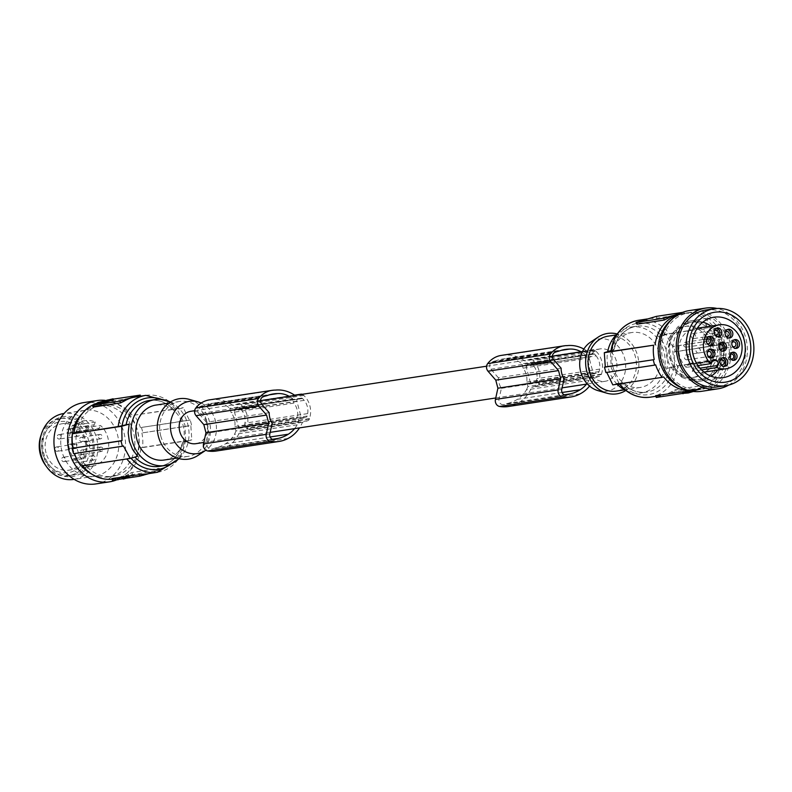 <?xml version="1.0" encoding="UTF-8"?>
<svg xmlns="http://www.w3.org/2000/svg" width="792" height="792" viewBox="0 0 792 792"><rect width="100%" height="100%" fill="white"/><g stroke="black" fill="none" stroke-linecap="round" stroke-linejoin="round"><path stroke-width="0.59" stroke-dasharray="3.96 2.97" d="M127.67 477.051L129.056 476.843L128.769 475.774L122.621 477.675L122.909 478.744L122.621 477.675L119.661 478.269L119.75 479.447L127.67 477.051L127.383 475.982L128.769 475.774L128.858 476.952L125.809 477.843L125.522 476.774M127.799 477.338L126.868 477.616L126.591 476.546L128.324 476.061L129.116 477.13L122.186 479.071L121.899 478.002L128.324 476.061L128.611 477.14L127.799 477.338L127.512 476.259M123.978 478.517L126.868 477.616L126.591 476.546L122.107 477.893L122.394 478.972L123.978 478.517L123.691 477.437M112.028 478.517L113.177 478.784A38.887 33.749 81.3 0 0 117.038 478.447A38.887 33.749 81.3 0 0 121.087 477.536A38.887 33.749 81.3 0 0 128.443 474.17L128.73 475.23L159.687 470.161L149.104 473.557M112.137 480.338L128.73 475.23M100.742 402.029L101.029 403.108L101.831 402.91L104.544 402.059L103.98 401.099M126.868 475.992L132.868 475.081L117.78 478.794L126.868 475.992L127.156 477.061L128.235 476.804L127.957 475.725M74.547 453.549A40.55 35.194 81.3 0 1 74.498 453.41L123.433 445.955M135.333 396.99A38.887 33.749 -98.7 0 1 139.184 396.653L113.058 401.079L109.177 401.227L108.9 400.178L113.226 399.168M109.761 399.712L109.989 400.554L107.95 401.158L107.662 400.079L107.95 401.148L103.594 402.485L110.504 400.544L110.227 399.475M189.417 420.265L141.412 427.442A41.669 36.165 -98.7 0 1 142.194 430.096A41.669 36.165 -98.7 0 1 142.827 432.798L191.644 425.363L190.228 419.998A194.436 11.87 -14.8 0 1 189.417 420.265L183.318 407.682A194.436 11.87 -14.8 0 1 177.25 409.613L184.863 424.631L185.754 441.778A194.436 11.87 -14.8 0 0 191.812 439.847L190.832 425.621A194.436 11.87 -14.8 0 0 191.644 425.363M147.045 473.873A38.887 33.749 81.3 0 0 151.104 472.963A38.887 33.749 81.3 0 0 158.459 469.597L159.212 468.349L159.687 470.161M117.959 479.497L118.038 478.655L118.325 479.734L127.156 477.061M126.265 478.229L133.155 476.15L133.135 474.943L133.412 476.012L128.235 476.804M125.809 477.843L121.136 479.229L120.859 478.16M160.063 470.151L159.212 468.349L131.927 472.507L128.443 474.17M126.868 477.249L126.581 476.18L119.661 478.269L119.75 479.447L121.136 479.229M126.581 476.18L127.383 475.982M125.334 478.111L124.027 478.408L125.334 478.111M140.521 396.198L140.333 396.921L139.857 395.109M111.83 479.2A38.887 33.749 81.3 0 0 113.355 479.012A38.887 33.749 81.3 0 0 141.006 447.827L185.506 441.055L181.982 453.242L178.636 458.944M157.549 472.27A38.887 33.749 81.3 0 0 181.606 453.46A38.887 33.749 81.3 0 0 185.209 441.085L182.714 442.243L185.754 441.778M93.159 407.088L93.901 405.841A38.887 33.749 -98.7 0 1 101.257 402.475A38.887 33.749 -98.7 0 1 105.316 401.564A38.887 33.749 -98.7 0 1 109.177 401.227M97.772 403.534L108.9 400.178M107.336 400.089L107.554 400.93L108.94 400.712L104.544 402.059M125.057 477.041L123.74 477.338L125.057 477.041M142.827 432.798L190.832 425.621M140.481 427.72A40.55 35.194 81.3 0 0 134.036 415.196L183.318 407.682M134.036 415.196L177.052 408.91L169.924 401.831M145.837 395.386A38.887 33.749 -98.7 0 1 176.705 408.92L174.22 410.078L177.25 409.613M173.894 410.088L174.22 410.078A33.333 28.928 81.3 0 0 149.401 400.465C158.608 399.277 166.765 402.485 173.894 410.088M103.524 401.386L103.594 402.485L103.316 401.415M108.029 400.277L107.95 401.158L107.742 400.356M137.66 456.291L126.68 458.746L80.942 465.943M74.498 453.41L73.577 453.697M201.168 403.049A26.423 22.928 -98.7 0 1 215.444 420.829A26.423 22.928 -98.7 0 1 205.861 450.222M195.901 443.668A16.384 14.226 81.3 0 0 207.088 423.354A16.384 14.226 81.3 0 0 190.971 411.266M189.347 399.396A30.551 26.522 -98.7 0 1 209.335 421.245A30.551 26.522 -98.7 0 1 197.901 455.489M160.746 435.907A27.779 24.107 81.3 0 0 188.07 456.38A27.779 24.107 81.3 0 0 207.029 421.948A27.779 24.107 81.3 0 0 179.705 401.465A27.779 24.107 81.3 0 0 160.746 435.907M164.201 460.023A27.779 24.107 81.3 0 0 183.15 425.581A27.779 24.107 81.3 0 0 155.826 405.098M179.002 458.608A33.333 28.928 81.3 0 0 187.773 424.185A33.333 28.928 81.3 0 0 170.379 402.039M182.714 442.243L179.695 450.45C175.121 459.499 168.369 464.805 159.44 466.369A33.333 28.928 81.3 0 0 180.061 450.232A33.333 28.928 81.3 0 0 182.714 442.243M141.907 433.085A40.55 35.194 -98.7 0 1 142.54 447.361L141.006 447.827M142.54 447.361L191.812 439.847M141.412 427.442L190.228 419.998M97.634 403.019A38.887 33.749 -98.7 0 1 101.633 402.118A38.887 33.749 -98.7 0 1 132.511 415.651M116.701 475.418A36.115 31.343 81.3 0 0 138.847 439.263A36.115 31.343 81.3 0 0 111.88 405.157A36.115 31.343 81.3 0 0 102.049 404.87A36.115 31.343 81.3 0 0 98.287 405.722A36.115 31.343 81.3 0 0 76.903 447.48A36.115 31.343 81.3 0 0 112.929 476.269A36.115 31.343 81.3 0 0 116.701 475.418M91.298 473.814A36.115 31.343 81.3 0 0 108.841 476.893A36.115 31.343 81.3 0 0 112.612 476.042A36.115 31.343 81.3 0 0 131.175 459.419A36.115 31.343 81.3 0 0 128.849 421.285A36.115 31.343 81.3 0 0 97.96 405.494A36.115 31.343 81.3 0 0 94.189 406.345A36.115 31.343 81.3 0 0 82.13 413.662M72.814 448.133A36.115 31.343 81.3 0 0 74.349 453.578M76.893 459.281A36.115 31.343 81.3 0 0 81.427 465.864M105.118 400.366A41.115 35.68 -98.7 0 1 120.206 405.831A41.115 35.68 -98.7 0 1 139.174 444.728A41.115 35.68 -98.7 0 1 117.355 479.586M83.566 402.633A41.115 35.68 -98.7 0 1 106.564 407.91A41.115 35.68 -98.7 0 1 125.126 451.4A41.115 35.68 -98.7 0 1 95.951 483.912M98.257 475.438A33.333 28.928 -98.7 0 1 94.783 476.22A33.333 28.928 -98.7 0 1 61.529 449.648A33.333 28.928 -98.7 0 1 81.259 411.107A33.333 28.928 -98.7 0 1 84.734 410.315A33.333 28.928 -98.7 0 1 117.998 436.887A33.333 28.928 -98.7 0 1 98.257 475.438M73.824 479.417A33.333 28.928 81.3 0 0 77.299 478.635A33.333 28.928 81.3 0 0 78.497 478.239A33.333 28.928 81.3 0 0 84.19 475.368A33.333 28.928 81.3 0 0 95.911 435.877A33.333 28.928 81.3 0 0 63.776 413.513M81.913 472.854A30.274 26.275 81.3 0 0 91.684 434.63A30.274 26.275 81.3 0 0 59.123 417.74A30.274 26.275 81.3 0 0 53.945 420.344A30.274 26.275 81.3 0 0 45.57 461.508A30.274 26.275 81.3 0 0 81.913 472.854M60.568 418.72A28.888 25.067 -98.7 0 1 63.578 418.037A28.888 25.067 -98.7 0 1 92.407 441.065A28.888 25.067 -98.7 0 1 75.299 474.477A28.888 25.067 -98.7 0 1 72.28 475.15A28.888 25.067 -98.7 0 1 43.461 452.123A28.888 25.067 -98.7 0 1 60.568 418.72M41.174 434.887A28.888 25.067 -98.7 0 1 57.024 419.255A28.888 25.067 -98.7 0 1 60.034 418.582A28.888 25.067 -98.7 0 1 88.853 441.609A28.888 25.067 -98.7 0 1 71.755 475.012A28.888 25.067 -98.7 0 1 68.736 475.695A28.888 25.067 -98.7 0 1 45.886 465.745M42.867 453.628A25.829 22.423 -98.7 0 1 57.796 422.205A25.829 22.423 -98.7 0 1 85.902 440.649A25.829 22.423 -98.7 0 1 70.973 472.062A25.829 22.423 -98.7 0 1 42.867 453.628M46.005 452.856A23.463 20.364 -98.7 0 1 59.568 424.314A23.463 20.364 -98.7 0 1 62.321 423.72A23.463 20.364 -98.7 0 1 72.478 425.304A23.463 20.364 -98.7 0 1 77.606 428.67A23.463 20.364 -98.7 0 1 85.091 441.065A23.463 20.364 -98.7 0 1 71.528 469.607A23.463 20.364 -98.7 0 1 69.389 470.111A23.463 20.364 -98.7 0 1 46.005 452.856M74.111 433.293A3.336 2.891 -98.7 0 0 76.171 431.68L77.606 428.67L100.554 425.502A23.057 20.008 -98.7 0 1 108.464 448.242A23.057 20.008 -98.7 0 1 94.545 465.686A23.057 20.008 -98.7 0 1 92.446 466.181A23.057 20.008 -98.7 0 1 69.171 448.024A23.057 20.008 -98.7 0 1 82.794 421.186A23.057 20.008 -98.7 0 1 85.496 420.602A23.057 20.008 -98.7 0 1 95.426 422.136L94.159 424.789A3.336 2.891 -98.7 0 0 97.228 429.769L74.111 433.293A3.336 2.891 -98.7 0 1 71.042 428.314L72.478 425.304L95.426 422.136M76.171 431.68L99.287 428.155L100.554 425.502M99.287 428.155A3.336 2.891 -98.7 0 1 97.228 429.769M85.793 427.096A2.218 1.93 -98.7 0 1 89.209 429.343A2.218 1.93 -98.7 0 1 85.793 427.096M76.19 432.848A2.218 1.93 -98.7 0 1 79.606 435.095A2.218 1.93 -98.7 0 1 76.19 432.848M80.715 455.45A2.218 1.93 -98.7 0 1 84.13 457.697A2.218 1.93 -98.7 0 1 80.715 455.45M86.962 442.312A2.218 1.93 -98.7 0 1 90.377 444.56A2.218 1.93 -98.7 0 1 86.962 442.312M73.993 445.114A2.218 1.93 -98.7 0 1 77.408 447.361A2.218 1.93 -98.7 0 1 73.993 445.114M98.594 435.491A2.218 1.93 -98.7 0 1 102.01 437.738A2.218 1.93 -98.7 0 1 98.594 435.491M91.733 456.756A2.218 1.93 -98.7 0 1 95.149 458.994A2.218 1.93 -98.7 0 1 91.733 456.756M99.465 448.123A2.218 1.93 -98.7 0 1 102.881 450.361A2.218 1.93 -98.7 0 1 99.465 448.123M66.964 429.967A2.218 1.93 -98.7 0 1 70.389 432.204A2.218 1.93 -98.7 0 1 66.964 429.967M57.361 435.719A2.218 1.93 -98.7 0 1 60.786 437.966A2.218 1.93 -98.7 0 1 57.361 435.719M61.885 458.32A2.218 1.93 -98.7 0 1 65.31 460.568A2.218 1.93 -98.7 0 1 61.885 458.32M68.132 445.183A2.218 1.93 -98.7 0 1 71.547 447.43A2.218 1.93 -98.7 0 1 68.132 445.183M55.163 447.985A2.218 1.93 -98.7 0 1 58.588 450.232A2.218 1.93 -98.7 0 1 55.163 447.985M79.774 438.362A2.218 1.93 -98.7 0 1 83.19 440.609A2.218 1.93 -98.7 0 1 79.774 438.362M72.904 459.627A2.218 1.93 -98.7 0 1 76.329 461.865A2.218 1.93 -98.7 0 1 72.904 459.627M80.636 450.995A2.218 1.93 -98.7 0 1 84.061 453.232A2.218 1.93 -98.7 0 1 80.636 450.995M113.296 399.881L107.039 400.94L97.941 403.742M106.692 401.544L105.386 401.831L106.692 401.544M108.464 399.752L108.751 400.821L108.672 399.683M107.554 400.93L99.634 403.316L99.564 402.207M101.029 403.108L99.634 403.316L99.356 402.247M269.201 412.701L206.445 422.265A16.384 14.226 81.3 0 0 207.068 427.423A16.384 14.226 81.3 0 0 209.474 432.818L272.23 423.255M561.132 368.201L498.386 377.764A16.384 14.226 81.3 0 0 499 382.932A16.384 14.226 81.3 0 0 501.405 388.327L499.01 398.95A4.445 3.861 -98.7 0 0 500.94 404.049A4.445 3.861 -98.7 0 0 503.425 404.623A4.445 3.861 -98.7 0 0 503.524 404.613A21.067 18.285 -98.7 0 0 507.038 403.534L564.29 394.812M616.344 360.974A16.384 14.226 81.3 0 0 600.217 348.886A16.384 14.226 81.3 0 0 589.04 369.211A16.384 14.226 81.3 0 0 605.157 381.289A16.384 14.226 81.3 0 0 616.344 360.974M586.516 384.13A30.413 26.393 -98.7 0 0 589.129 380.318A33.769 29.304 -98.7 0 0 590.664 376.893L589.505 372.497A16.384 14.226 81.3 0 0 589.06 365.132A16.384 14.226 81.3 0 0 585.832 358.598L584.674 354.222L521.928 363.785A26.601 23.087 -98.7 0 0 506.741 358.647L561.261 350.341M590.664 376.893L527.918 386.456L526.749 382.061A16.384 14.226 81.3 0 0 526.304 374.695A16.384 14.226 81.3 0 0 523.076 368.161L585.832 358.598M294.584 428.63A30.413 26.393 -98.7 0 0 297.198 424.819A33.769 29.304 -98.7 0 0 298.733 421.384L297.574 416.998A16.384 14.226 81.3 0 0 297.119 409.622A16.384 14.226 81.3 0 0 293.901 403.098L231.145 412.662L229.987 408.286A26.601 23.087 -98.7 0 0 214.81 403.148A40.531 35.175 -98.7 0 0 212.444 403.276A40.531 35.175 -98.7 0 0 210.652 403.494A40.531 35.175 -98.7 0 0 203.96 405.306A22.671 19.681 -98.7 0 0 200.079 406.514A4.445 3.861 81.3 0 0 198.95 413.731L261.707 404.168M298.733 421.384L235.976 430.947L234.818 426.561A16.384 14.226 81.3 0 0 234.373 419.196A16.384 14.226 81.3 0 0 231.145 412.662M597.97 390.624A26.423 22.928 81.3 0 0 624.7 358.449A26.423 22.928 81.3 0 0 590.575 342.124M625.749 390.515A30.551 26.522 81.3 0 0 637.689 355.954A30.551 26.522 81.3 0 0 617.126 333.947M608.048 336.174A27.779 24.107 -98.7 0 1 635.372 356.657A27.779 24.107 -98.7 0 1 616.423 391.09M612.978 366.973A27.779 24.107 -98.7 0 1 631.927 332.531A27.779 24.107 -98.7 0 1 659.251 353.014A27.779 24.107 -98.7 0 1 640.292 387.456A27.779 24.107 -98.7 0 1 612.978 366.973M617.136 384.219A33.333 28.928 -98.7 0 1 608.345 368.369A33.333 28.928 -98.7 0 1 607.731 351.618M617.493 333.61A33.333 28.928 -98.7 0 1 631.085 327.047A33.333 28.928 -98.7 0 1 663.874 351.618A33.333 28.928 -98.7 0 1 641.134 392.951A33.333 28.928 -98.7 0 1 626.205 390.733M689.476 390.763A38.887 33.749 81.3 0 0 694.495 390.436A38.887 33.749 81.3 0 0 722.146 359.241L677.952 365.983L666.963 368.438L667.953 359.815L666.795 351.173L663.538 343.134L658.469 336.273A194.436 11.87 165.2 0 1 665.904 334.125L672.695 346.599A194.436 11.87 165.2 0 1 673.744 346.302L675.16 351.668A194.436 11.87 165.2 0 0 674.111 351.965L674.398 366.29A194.436 11.87 165.2 0 0 666.963 368.438M674.002 366.973A36.115 31.343 -98.7 0 1 670.844 377.16A36.115 31.343 -98.7 0 1 620.631 383.071L621.908 382.477L618.879 382.942L611.266 367.924L610.375 350.777M675.16 351.668L723.967 344.223A41.669 36.165 81.3 0 0 723.334 341.52A41.669 36.165 81.3 0 0 722.552 338.867L672.695 346.599M722.552 338.867L673.744 346.302M721.621 339.144A40.55 35.194 81.3 0 0 715.176 326.621L665.904 334.125M690.634 391.02A38.887 33.749 81.3 0 0 690.812 391A38.887 33.749 81.3 0 0 694.861 390.08A38.887 33.749 81.3 0 0 702.217 386.724L702.504 387.773L676.17 391.446L664.854 394.654A38.887 33.749 81.3 0 0 672.21 391.298L675.685 389.634L703.098 385.457L703.821 387.278M703.444 387.288L702.969 385.476L702.217 386.724M655.786 395.634L656.934 395.901A38.887 33.749 81.3 0 0 660.795 395.574A38.887 33.749 81.3 0 0 664.854 394.654L655.895 397.455M663.617 376.903L619.413 383.635A38.887 33.749 81.3 0 0 619.572 383.843M691.307 391.149L702.504 387.773M689.08 391.624L683.09 392.535L698.178 388.813L689.129 391.812M683.11 393.743L693.287 390.674L698.197 390.03L698.178 388.813L698.197 390.03L693.426 391.466M683.011 393.367L683.09 392.535L683.367 393.604M691.188 391.644L692.495 391.347L691.178 391.604M690.713 391.911L693.337 391.119L693.049 390.05L693.346 391.129L693.337 389.941L693.337 391.119L696.772 390.317L687.466 392.911L690.713 391.911L690.436 390.842L687.377 391.733L696.485 389.238L690.436 390.842M687.466 392.911L687.377 391.733L687.466 392.911M696.772 390.317L696.485 389.238L696.772 390.317M692.545 391.238L689.931 392.03L689.654 390.961L689.931 392.03L689.654 390.961L689.921 392.02L687.407 392.634L687.129 391.555L694.059 389.615L694.129 390.793L692.545 391.238L692.267 390.169L687.634 391.545L687.911 392.614L694.337 390.684L693.851 389.713L692.267 390.169M690.901 390.575L692.218 390.278L690.901 390.575M610.682 350.727L613.414 350.312A33.333 28.928 -98.7 0 1 616.067 342.322A33.333 28.928 -98.7 0 1 636.679 326.195C627.759 327.749 621.007 333.056 616.433 342.114L613.741 350.312L610.919 351.47M655.637 364.835L606.751 372.428M606.712 372.299A194.436 11.87 -14.8 0 0 605.9 372.557M618.879 382.942A194.436 11.87 -14.8 0 0 612.81 384.872M670.002 367.973A33.333 28.928 -98.7 0 1 667.349 375.962A33.333 28.928 -98.7 0 1 646.727 392.099C637.52 393.277 629.353 390.07 622.235 382.467L621.908 382.477A33.333 28.928 -98.7 0 0 646.727 392.099L641.134 392.951M722.146 359.241L674.398 366.29M620.631 383.071L619.265 383.892M723.967 344.223L674.111 351.965M723.037 344.5A40.55 35.194 -98.7 0 1 723.68 358.786M631.085 327.047L636.679 326.195A33.333 28.928 -98.7 0 1 661.498 335.808L669.448 333.818L715.176 326.621M661.498 335.808L658.469 336.273M678.912 314.137A38.887 33.749 -98.7 0 1 679.091 314.107A38.887 33.749 -98.7 0 1 682.952 313.78L682.664 312.721L680.179 313.474M636.917 324.205L637.669 322.958A38.887 33.749 -98.7 0 1 645.025 319.602A38.887 33.749 -98.7 0 1 649.074 318.681A38.887 33.749 -98.7 0 1 652.935 318.354L656.816 318.206L656.33 316.394M682.664 312.721L683.991 312.216L684.1 314.048L656.816 318.206M682.952 313.78L684.427 313.949L683.991 312.216M677.883 314.731A38.887 33.749 -98.7 0 1 682.773 313.543A38.887 33.749 -98.7 0 1 713.651 327.076M683.615 312.226L682.635 312.385M533.343 365.419L596.099 355.856A20.582 17.86 -98.7 0 0 594.485 354.034A1.663 1.445 -98.7 0 0 593.129 353.658L589.793 354.668A1.663 1.445 -98.7 0 0 588.822 356.687L592.99 372.448L530.234 382.021L526.076 366.26A1.663 1.445 -98.7 0 1 527.036 364.231L530.373 363.221A1.663 1.445 -98.7 0 1 531.729 363.597A20.582 17.86 -98.7 0 1 533.343 365.419A14.83 12.87 -98.7 0 1 536.847 378.665A20.582 17.86 -98.7 0 1 536.362 381.12A1.663 1.445 -98.7 0 1 535.392 382.199L532.046 383.209A1.663 1.445 -98.7 0 1 530.234 382.021M558.637 351.242L495.891 360.805A40.531 35.175 -98.7 0 1 502.583 358.994A40.531 35.175 -98.7 0 1 504.375 358.776A40.531 35.175 -98.7 0 1 506.741 358.647M498.386 377.764L490.882 369.23A4.445 3.861 81.3 0 1 492.02 362.023A22.671 19.681 -98.7 0 1 495.891 360.805M581.12 351.797A26.601 23.087 -98.7 0 1 584.674 354.222M523.076 368.161L521.928 363.785M596.099 355.856A14.83 12.87 -98.7 0 1 599.593 369.102L536.847 378.665M599.593 369.102A20.582 17.86 -98.7 0 1 599.108 371.557A1.663 1.445 -98.7 0 1 598.138 372.636L535.392 382.199M592.99 372.448A1.663 1.445 -98.7 0 0 594.802 373.646L598.138 372.636M583.852 349.054A35.551 30.858 -98.7 0 1 587.417 351.331L592.713 349.727A2.782 2.416 -98.7 0 1 594.871 350.262A23.334 20.245 -98.7 0 1 595.752 350.975A20.057 17.404 -98.7 0 1 601.465 374.101A23.334 20.245 -98.7 0 1 601.286 374.557A2.782 2.416 -98.7 0 1 599.712 376.21L594.396 377.814A35.551 30.858 -98.7 0 1 589.545 386.06M501.237 355.41A26.532 23.027 -98.7 0 1 502.415 355.262A26.532 23.027 -98.7 0 1 504.494 355.182A35.551 30.858 -98.7 0 1 504.92 355.133A35.551 30.858 -98.7 0 1 524.67 360.895L529.967 359.291A2.782 2.416 -98.7 0 1 532.115 359.825A23.334 20.245 -98.7 0 1 532.996 360.538A20.057 17.404 -98.7 0 1 538.708 383.665A23.334 20.245 -98.7 0 1 538.54 384.12A2.782 2.416 -98.7 0 1 536.956 385.773L531.65 387.377A35.551 30.858 -98.7 0 1 517.641 403.296A35.551 30.858 -98.7 0 1 517.255 403.504A36.462 31.64 -98.7 0 1 517.186 403.534A36.462 31.64 -98.7 0 1 508.256 406.524M594.871 350.262L532.115 359.825M601.465 374.101L538.708 383.665M595.752 350.975L532.996 360.538M601.286 374.557L538.54 384.12M580.011 393.931L517.255 403.504M587.417 351.331L524.67 360.895M594.396 377.814L531.65 387.377M589.129 380.318L526.383 389.882A30.413 26.393 -98.7 0 1 517.473 399.287A40.531 35.175 -98.7 0 1 515.394 400.505A40.531 35.175 -98.7 0 1 507.038 403.534M667.111 358.479A25.829 22.423 -98.7 0 1 684.743 326.452A25.829 22.423 -98.7 0 1 710.147 345.5A25.829 22.423 -98.7 0 1 692.525 377.527A25.829 22.423 -98.7 0 1 667.111 358.479M684.694 326.66A25.829 22.423 -98.7 0 1 687.387 326.047A25.829 22.423 -98.7 0 1 712.79 345.094A25.829 22.423 -98.7 0 1 697.861 376.517A25.829 22.423 -98.7 0 1 695.168 377.121A25.829 22.423 -98.7 0 1 669.755 358.073A25.829 22.423 -98.7 0 1 684.694 326.66M682.15 388.03A38.887 33.749 81.3 0 0 697.92 389.912A38.887 33.749 81.3 0 0 701.979 388.991A38.887 33.749 81.3 0 0 725.789 356.806A38.887 33.749 81.3 0 0 707.959 318.018A38.887 33.749 81.3 0 0 686.209 313.018A38.887 33.749 81.3 0 0 682.15 313.939A38.887 33.749 81.3 0 0 671.705 319.513M711.345 317.503A38.887 33.749 81.3 0 0 689.594 312.503A38.887 33.749 81.3 0 0 661.993 343.263A38.887 33.749 81.3 0 0 679.556 384.397A38.887 33.749 81.3 0 0 701.316 389.397A38.887 33.749 81.3 0 0 728.293 362.063A38.887 33.749 81.3 0 0 716.503 321.611A38.887 33.749 81.3 0 0 711.345 317.503M701.603 391.317A40.828 35.442 81.3 0 0 729.462 340.689A40.828 35.442 81.3 0 0 718.522 321.107A40.828 35.442 81.3 0 0 689.297 310.583M728.719 385.07A40.828 35.442 81.3 0 0 745.836 338.194A40.828 35.442 81.3 0 0 734.887 318.612A40.828 35.442 81.3 0 0 717.047 308.464M717.681 386.902A38.887 33.749 81.3 0 0 744.213 338.689A38.887 33.749 81.3 0 0 705.959 310.009M692.337 381.219L681.882 377.398L682.397 376.21L692.406 379.863L692.337 381.219L697.92 381.397L703.157 380.447L711.79 375.358L717.869 366.538L716.75 365.845L720.086 355.004L721.363 355.212L717.869 366.538M721.363 355.212L720.819 343.282L719.572 343.649L720.086 355.004M682.397 376.21L675.17 368.557L674.329 369.399L669.923 358.637L668.369 346.866L670.864 335.699L677.942 326.73L687.585 321.473L687.842 322.829L692.614 321.958L697.188 322.235L697.396 320.859L706.85 324.839L706.236 326.037L714.424 333.541L715.414 332.68L706.85 324.839M674.329 369.399L681.882 377.398M669.923 358.637L670.982 358.311L669.497 347.094L671.883 336.402L670.864 335.699M692.406 379.863L697.722 380.031L702.712 379.12L703.157 380.447M719.572 343.649L714.424 333.541M720.819 343.282L715.414 332.68M702.712 379.12L710.929 374.279L711.79 375.358M716.75 365.845L710.929 374.279M706.236 326.037L697.188 322.235M697.396 320.859L692.594 320.562L687.585 321.473M687.842 322.829L678.655 327.829L677.942 326.73M670.982 358.311L675.17 368.557M671.883 336.402L678.655 327.829M702.801 322.186A29.165 25.314 81.3 0 0 693.782 321.7A29.165 25.314 81.3 0 0 673.883 357.865A29.165 25.314 81.3 0 0 702.573 379.368A29.165 25.314 81.3 0 0 711.038 376.22M717.74 370.032A29.165 25.314 81.3 0 0 722.472 343.203A29.165 25.314 81.3 0 0 711.038 326.096M691.822 363.914A3.891 3.376 81.3 0 0 689.654 363.409A3.891 3.376 81.3 0 0 687.248 365.29L686.248 367.389A22.226 19.285 -98.7 0 1 679.675 356.123A22.226 19.285 -98.7 0 1 694.832 328.571A22.226 19.285 -98.7 0 1 716.691 344.956A22.226 19.285 -98.7 0 1 701.534 372.507A22.226 19.285 -98.7 0 1 692.228 371.309L693.228 369.22A3.891 3.376 81.3 0 0 691.822 363.914M701.524 369.894L692.228 371.309M697.98 365.597L686.248 367.389M727.373 329.541A4.445 3.861 81.3 0 0 726.403 329.551A4.445 3.861 81.3 0 0 723.334 332.62A4.445 3.861 81.3 0 0 724.581 337.214A4.445 3.861 81.3 0 0 727.739 338.342A4.445 3.861 81.3 0 0 728.67 338.055M725.185 332.61A2.505 2.168 81.3 0 0 725.66 335.778M706.504 336.768A2.505 2.168 81.3 0 0 702.346 338.026A2.505 2.168 81.3 0 0 706.504 336.768M708.622 336.877A4.445 3.861 81.3 0 0 707.652 336.887A4.445 3.861 81.3 0 0 705.038 338.768A4.445 3.861 81.3 0 0 705.108 343.599A4.445 3.861 81.3 0 0 708.988 345.668A4.445 3.861 81.3 0 0 709.919 345.381M706.434 339.946A2.505 2.168 81.3 0 0 706.909 343.114M687.753 344.104A2.505 2.168 81.3 0 0 683.595 345.352A2.505 2.168 81.3 0 0 687.753 344.104M716.364 328.244A4.445 3.861 81.3 0 0 715.443 328.244A4.445 3.861 81.3 0 0 715.384 328.254A4.445 3.861 81.3 0 0 712.236 333.185A4.445 3.861 81.3 0 0 716.661 337.046A4.445 3.861 81.3 0 0 716.72 337.036A4.445 3.861 81.3 0 0 717.661 336.748M714.166 331.313A2.505 2.168 81.3 0 0 714.651 334.481M695.495 335.471A2.505 2.168 81.3 0 0 691.327 336.719A2.505 2.168 81.3 0 0 695.495 335.471M731.957 352.499A4.109 3.564 81.3 0 0 730.976 352.49A4.109 3.564 81.3 0 0 729.204 353.39A4.109 3.564 81.3 0 0 728.383 358.182A4.109 3.564 81.3 0 0 732.214 360.608A4.109 3.564 81.3 0 0 733.144 360.31M730.184 354.578A2.505 2.168 81.3 0 0 730.838 358.845M711.038 359.37A2.505 2.168 81.3 0 0 706.87 360.627A2.505 2.168 81.3 0 0 711.038 359.37M734.095 339.887A4.445 3.861 81.3 0 0 733.125 339.887A4.445 3.861 81.3 0 0 729.917 344.173A4.445 3.861 81.3 0 0 734.461 348.678A4.445 3.861 81.3 0 0 735.392 348.391M731.907 342.946A2.505 2.168 81.3 0 0 732.382 346.114M713.226 347.104A2.505 2.168 81.3 0 0 709.068 348.361A2.505 2.168 81.3 0 0 713.226 347.104M709.493 349.5A4.445 3.861 81.3 0 0 708.523 349.51A4.445 3.861 81.3 0 0 705.484 355.024A4.445 3.861 81.3 0 0 709.86 358.301A4.445 3.861 81.3 0 0 710.79 358.014M707.306 352.569A2.505 2.168 81.3 0 0 707.781 355.737M688.624 356.727A2.505 2.168 81.3 0 0 684.466 357.984A2.505 2.168 81.3 0 0 688.624 356.727M721.136 342.688A4.445 3.861 81.3 0 0 720.156 342.688A4.445 3.861 81.3 0 0 717.087 345.757A4.445 3.861 81.3 0 0 718.344 350.351A4.445 3.861 81.3 0 0 721.492 351.48A4.445 3.861 81.3 0 0 722.433 351.193M718.938 345.748A2.505 2.168 81.3 0 0 719.423 348.916M700.267 349.906A2.505 2.168 81.3 0 0 696.099 351.163A2.505 2.168 81.3 0 0 700.267 349.906M722.294 357.905A4.445 3.861 81.3 0 0 721.324 357.905A4.445 3.861 81.3 0 0 718.116 362.231A4.445 3.861 81.3 0 0 721.522 366.676A4.445 3.861 81.3 0 0 722.66 366.696A4.445 3.861 81.3 0 0 723.591 366.409M720.106 360.974A2.505 2.168 81.3 0 0 720.581 364.132M701.425 365.122A2.505 2.168 81.3 0 0 697.267 366.379A2.505 2.168 81.3 0 0 701.425 365.122M307.662 413.602A14.83 12.87 -98.7 0 0 304.158 400.356A20.582 17.86 -98.7 0 0 302.544 398.534A1.663 1.445 -98.7 0 0 301.198 398.148L297.851 399.158A1.663 1.445 -98.7 0 0 296.891 401.188L301.059 416.948A1.663 1.445 -98.7 0 0 302.871 418.136L306.207 417.127L243.451 426.7A1.663 1.445 -98.7 0 0 244.421 425.621A20.582 17.86 -98.7 0 0 244.906 423.166L307.662 413.602A20.582 17.86 -98.7 0 1 307.177 416.048A1.663 1.445 -98.7 0 1 306.207 417.127M289.189 396.297A26.601 23.087 -98.7 0 1 292.743 398.722L293.901 403.098M302.227 394.307A2.782 2.416 -98.7 0 1 302.94 394.762A23.334 20.245 -98.7 0 1 303.821 395.465A20.057 17.404 -98.7 0 1 309.523 418.602A23.334 20.245 -98.7 0 1 309.355 419.047A2.782 2.416 -98.7 0 1 307.781 420.71L302.465 422.314A35.551 30.858 -98.7 0 1 299.544 427.868M294.921 395.426A35.551 30.858 -98.7 0 1 295.485 395.822L298.752 394.842M302.871 418.136L240.115 427.7L243.451 426.7M240.115 427.7A1.663 1.445 -98.7 0 1 238.303 426.512L234.135 410.751A1.663 1.445 -98.7 0 1 235.105 408.721L238.441 407.722A1.663 1.445 -98.7 0 1 239.798 408.098A20.582 17.86 -98.7 0 1 241.411 409.919A14.83 12.87 -98.7 0 1 244.906 423.166M235.976 430.947A33.769 29.304 -98.7 0 1 234.442 434.382A30.413 26.393 -98.7 0 1 225.542 443.777A40.531 35.175 -98.7 0 1 223.463 444.995A40.531 35.175 -98.7 0 1 215.107 448.034A21.067 18.285 -98.7 0 1 211.593 449.104A4.445 3.861 -98.7 0 1 211.494 449.123A4.445 3.861 -98.7 0 1 209.009 448.549A4.445 3.861 -98.7 0 1 207.068 443.451L209.474 432.818M206.445 422.265L198.95 413.731M209.306 399.901A26.532 23.027 -98.7 0 1 210.474 399.762A26.532 23.027 -98.7 0 1 212.563 399.673A35.551 30.858 -98.7 0 1 212.989 399.633A35.551 30.858 -98.7 0 1 232.729 405.385L238.026 403.791A2.782 2.416 -98.7 0 1 240.184 404.326A23.334 20.245 -98.7 0 1 241.065 405.029A20.057 17.404 -98.7 0 1 246.777 428.165A23.334 20.245 -98.7 0 1 246.599 428.611A2.782 2.416 -98.7 0 1 245.025 430.274L239.709 431.878A35.551 30.858 -98.7 0 1 225.71 447.797A35.551 30.858 -98.7 0 1 225.324 447.995A36.462 31.64 -98.7 0 1 225.255 448.034A36.462 31.64 -98.7 0 1 216.325 451.014M234.818 426.561L297.574 416.998M297.198 424.819L234.442 434.382M272.359 439.303L215.107 448.034M295.485 395.822L232.729 405.385M302.94 394.762L240.184 404.326M303.821 395.465L241.065 405.029M288.08 438.431L225.324 447.995M309.355 419.047L246.599 428.611M309.523 418.602L246.777 428.165M302.465 422.314L239.709 431.878M304.158 400.356L241.411 409.919M269.32 394.832L214.81 403.148M292.743 398.722L229.987 408.286M266.706 395.743L203.96 405.306M527.918 386.456A33.769 29.304 -98.7 0 1 526.383 389.882M526.749 382.061L589.505 372.497M501.405 388.327L564.161 378.764M275.309 390.11L212.563 399.673M567.25 345.619L504.494 355.182M126.591 477.725L126.304 476.655L126.591 477.725M113.177 478.784L113.454 479.833M126.433 477.685L126.146 476.606M101.544 401.831L101.831 402.91M113.058 401.079L112.573 399.267M123.354 478.675L123.067 477.606M108.989 399.98L109.187 400.752M104.465 401.188L104.712 402.108M105.098 401.049L105.326 401.94M123.186 478.635L122.899 477.566L123.186 478.635M158.459 469.597L158.737 470.656M132.403 474.329L131.927 472.507M121.948 479.031L121.661 477.962M171.617 463.567A36.115 31.343 81.3 0 0 180.833 451.846A36.115 31.343 81.3 0 0 183.992 441.659M124.245 478.536L124.037 477.744M123.136 478.705L122.948 478.012M107.504 400.039L107.781 401.108M106.88 400.198L107.168 401.277M71.042 428.314L94.159 424.789M175.487 409.494A36.115 31.343 81.3 0 0 161.855 399.505M93.901 405.841L93.624 404.781M106.762 399.861L107.039 400.94M97.921 402.534L98.208 403.603M107.841 399.604L108.128 400.673M106.524 400.287L106.752 401.128M650.291 397.168A38.887 33.749 81.3 0 0 674.348 378.358A38.887 33.749 81.3 0 0 677.952 365.983M693.287 390.674L693.01 389.605M692.208 390.941L691.921 389.872M695.386 390.525L695.099 389.456M694.574 390.723L694.297 389.654M689.664 392.505L689.377 391.436M688.852 392.703L688.575 391.634M690.089 392.07L689.812 391M688.723 392.416L688.446 391.347M693.168 391.08L692.881 390.01M656.934 395.901L657.221 396.96M672.21 391.298L672.487 392.347M676.17 391.446L675.685 389.634M612.137 350.905A36.115 31.343 -98.7 0 1 615.285 340.708A36.115 31.343 -98.7 0 1 665.498 334.798M638.57 320.285A38.887 33.749 -98.7 0 1 669.448 333.818M652.935 318.354L652.658 317.295M588.822 356.687L526.076 366.26M492.02 362.023L554.766 352.46M599.108 371.557L536.362 381.12M594.802 373.646L532.046 383.209M592.713 349.727L529.967 359.291M599.712 376.21L536.956 385.773M589.793 354.668L527.036 364.231M593.129 353.658L530.373 363.221M490.882 369.23L553.638 359.667M594.485 354.034L531.729 363.597M637.669 322.958L637.382 321.898M669.497 347.094L668.369 346.866M687.248 365.29L711.8 361.548M693.228 369.22L699.96 368.191M307.177 416.048L244.421 425.621M301.059 416.948L238.303 426.512M296.891 401.188L234.135 410.751M297.851 399.158L235.105 408.721M301.198 398.148L238.441 407.722M274.151 439.57L211.593 449.104M294.565 395.168L238.026 403.791M307.781 420.71L245.025 430.274M302.544 398.534L239.798 408.098M269.825 433.887L207.068 443.451M270.122 436.986L225.542 443.777M200.079 406.514L262.835 396.95M562.053 392.495L517.473 399.287M566.082 395.069L503.524 404.613M561.756 389.387L499.01 398.95M129.145 476.843L128.858 475.764M122.107 479.071L121.829 478.002M117.661 478.804L117.949 479.873M104.267 400.99L104.544 402.069M124.027 478.408L123.74 477.338M125.75 477.952L125.463 476.883M119.661 479.447L119.384 478.378M103.217 401.415L103.504 402.494M133.244 474.933L133.531 476.012M113.355 479.012L117.038 478.447M177.151 458.043L188.07 456.38M97.96 405.494L102.049 404.87M94.783 476.22L74.141 479.368M63.578 418.037L60.034 418.582M85.496 420.602L62.321 423.72M87.169 426.017L68.34 428.888M77.566 431.779L58.737 434.64M82.091 454.38L63.261 457.251M88.328 441.243L69.508 444.104M75.369 444.045L56.539 446.906M99.97 434.422L81.14 437.293M93.109 455.677L74.28 458.548M100.841 447.044L82.012 449.915M101.633 402.118L105.316 401.564M106.821 400.307L107.108 401.386M105.098 400.762L105.386 401.831M108.742 399.643L109.029 400.712M99.267 402.247L99.554 403.316M194.654 410.702L260.509 400.663M486.585 366.211L552.44 356.172M582.437 351.599L600.217 348.886M631.927 332.531L616.117 334.947M694.495 390.436L690.812 391M660.795 395.574L655.608 396.356M698.297 388.813L698.574 389.882M682.714 392.674L682.991 393.753M692.495 391.347L692.218 390.278M690.773 391.802L690.485 390.733M696.861 390.308L696.574 389.238M687.377 392.911L687.1 391.842M694.416 390.684L694.129 389.615M682.773 313.543L679.091 314.107M649.074 318.681L647.024 318.998M593 349.668L530.254 359.231M594.634 373.685L531.877 383.249M593.297 353.618L530.551 363.182M687.387 326.047L684.743 326.452M686.209 313.018L689.594 312.503M723.244 377.626L699.94 381.18M699.633 379.813L702.573 379.368M703.999 372.131L701.534 372.507M727.739 338.342L729.65 338.045M704.048 334.927L726.69 331.472M707.652 336.887L709.563 336.59M685.298 342.253L707.939 338.808M716.72 337.036L718.631 336.748M693.03 333.62L715.681 330.175M732.214 360.608L734.125 360.31M708.573 357.529L731.224 354.073M734.461 348.678L736.372 348.381M710.771 345.262L733.412 341.807M708.523 349.51L710.434 349.223M686.169 354.885L708.81 351.43M721.492 351.48L723.403 351.183M697.802 348.064L720.453 344.609M721.324 357.905L723.235 357.618M698.97 363.28L721.611 359.835M302.692 418.176L239.946 427.739M294.545 395.158L238.323 403.722M301.366 398.119L238.62 407.682M730.976 352.49L732.887 352.202M108.841 476.893L112.929 476.269M697.307 328.195L694.832 328.571M693.782 338.57L716.433 335.115M92.446 466.181L69.389 470.111M566.181 395.06L503.425 404.623M690.842 322.146L693.782 321.7M695.168 377.121L692.525 377.527M82.754 458.776L63.934 461.637M78.23 436.164L59.41 439.035M203.821 442.461L270.171 432.353M495.752 397.97L562.102 387.852M587.377 384.001L605.157 381.289M711.523 350.203L734.174 346.757M699.722 368.221L722.363 364.775M273.398 393.931L210.652 403.494M686.921 359.825L709.563 356.37M89.001 445.629L70.181 448.5M76.032 448.43L57.212 451.301M689.654 363.409L714.206 359.667M709.86 358.301L711.77 358.004M726.403 329.551L728.313 329.264M84.734 410.315L64.093 413.464M698.554 353.004L721.205 349.559M87.843 430.412L69.013 433.283M72.28 475.15L68.736 475.695M100.643 438.817L81.814 441.679M722.66 366.696L724.571 366.409M709.325 362.469L731.976 359.023M714.038 317.206L690.733 320.76M640.292 387.456L624.492 389.862M697.92 389.912L701.316 389.397M720.156 342.688L722.066 342.401M686.05 347.203L708.701 343.748M704.801 339.867L727.452 336.412M168.785 403.128L179.705 401.465M93.773 460.073L74.953 462.944M715.384 328.254L717.295 327.957M565.33 349.43L502.583 358.994M274.25 439.56L211.494 449.123M733.125 339.887L735.035 339.6M101.505 451.44L82.685 454.311M708.988 345.668L710.899 345.381"/><path stroke-width="1.19" d="M149.104 473.557L139.788 476.17L112.504 480.328L111.9 478.536L143.194 474.2A38.887 33.749 81.3 0 0 147.045 473.873L157.549 472.27A38.887 33.749 81.3 0 1 126.829 458.944M104.257 400.99L99.554 402.138L103.98 401.099M74.547 453.549A40.55 35.194 81.3 0 0 80.942 465.943L130.225 458.429L123.433 445.955A194.436 11.87 165.2 0 1 122.384 446.252L120.968 440.897L72.161 448.331A41.669 36.165 81.3 0 0 72.785 451.034A41.669 36.165 81.3 0 0 73.577 453.697L122.384 446.252M107.95 401.158L107.662 400.079L103.316 401.415L109.761 399.712M110.227 399.475L108.029 400.277M120.443 402.93L119.958 401.108L92.308 405.286L93.159 407.088L120.443 402.93L123.918 401.267A38.887 33.749 -98.7 0 1 131.274 397.901A38.887 33.749 -98.7 0 1 135.333 396.99L145.837 395.386A38.887 33.749 -98.7 0 0 121.78 414.206A38.887 33.749 -98.7 0 0 118.176 426.571L129.165 424.126L128.175 432.739L129.334 441.382L132.581 449.42L137.66 456.291A194.436 11.87 165.2 0 1 130.225 458.429M119.958 401.108L140.233 395.099L140.521 396.198M113.226 399.168L140.233 395.099M117.959 479.497L123.136 478.705M123.235 479.081L126.265 478.229M72.161 448.331L122.017 440.59L121.73 426.264A194.436 11.87 165.2 0 0 129.165 424.126M122.017 440.59A194.436 11.87 165.2 0 1 120.968 440.897M73.082 448.054A40.55 35.194 -98.7 0 1 72.448 433.768L121.73 426.264M72.448 433.768L118.176 426.571M82.635 465.686A38.887 33.749 81.3 0 0 111.83 479.2M205.861 450.222A26.423 22.928 -98.7 0 1 205.554 450.44A26.423 22.928 -98.7 0 1 171.428 434.105A26.423 22.928 -98.7 0 1 198.158 401.93A26.423 22.928 -98.7 0 1 201.168 403.049M194.654 410.702L190.971 411.266A16.384 14.226 81.3 0 0 179.784 431.581A16.384 14.226 81.3 0 0 195.901 443.668L203.821 442.461M205.554 450.44L197.901 455.489A30.551 26.522 -98.7 0 1 158.44 436.6A30.551 26.522 -98.7 0 1 189.347 399.396L198.158 401.93M168.785 403.128L155.826 405.098A27.779 24.107 81.3 0 0 136.877 439.54A27.779 24.107 81.3 0 0 164.201 460.023L177.151 458.043M170.379 402.039A33.333 28.928 81.3 0 0 154.994 399.613A33.333 28.928 81.3 0 0 132.254 440.936A33.333 28.928 81.3 0 0 165.033 465.518A33.333 28.928 81.3 0 0 179.002 458.608M73.973 433.313A38.887 33.749 -98.7 0 1 97.634 403.019M82.13 413.662A36.115 31.343 81.3 0 0 72.814 448.133M74.349 453.578A36.115 31.343 81.3 0 0 76.893 459.281M81.427 465.864A36.115 31.343 81.3 0 0 91.298 473.814M117.355 479.586A41.115 35.68 -98.7 0 1 109.593 481.833A41.115 35.68 -98.7 0 1 86.595 476.546A41.115 35.68 -98.7 0 1 68.478 430.432A41.115 35.68 -98.7 0 1 97.208 400.554A41.115 35.68 -98.7 0 1 105.118 400.366M109.593 481.833L95.951 483.912A41.115 35.68 -98.7 0 1 72.953 478.625A41.115 35.68 -98.7 0 1 54.886 450.895A41.115 35.68 -98.7 0 1 83.566 402.633L97.208 400.554M64.093 413.464L63.776 413.513A33.333 28.928 81.3 0 0 60.301 414.295A33.333 28.928 81.3 0 0 53.401 417.562A33.333 28.928 81.3 0 0 41.689 457.043A33.333 28.928 81.3 0 0 73.824 479.417L74.141 479.368M45.886 465.745A28.888 25.067 -98.7 0 1 41.174 434.887M92.308 405.286L97.772 403.534M98.208 403.603L104.198 402.692L113.038 400.019L113.018 398.812L97.921 402.534L98.208 403.603M113.018 398.812L102.841 401.881L97.921 402.534M106.415 400.465L105.098 400.762L106.415 400.465M289.189 396.297A26.601 23.087 -98.7 0 0 277.566 393.584A40.531 35.175 -98.7 0 0 275.19 393.703A40.531 35.175 -98.7 0 0 273.398 393.931A40.531 35.175 -98.7 0 0 266.706 395.743A22.671 19.681 -98.7 0 0 262.835 396.95A4.445 3.861 81.3 0 0 261.707 404.168L269.201 412.701A16.384 14.226 81.3 0 0 269.825 417.859A16.384 14.226 81.3 0 0 272.23 423.255L269.825 433.887A4.445 3.861 -98.7 0 0 271.755 438.986A4.445 3.861 -98.7 0 0 274.25 439.56A4.445 3.861 -98.7 0 0 274.339 439.54L274.151 439.57M561.261 350.341L569.497 349.084A40.531 35.175 -98.7 0 0 567.121 349.213A40.531 35.175 -98.7 0 0 565.33 349.43A40.531 35.175 -98.7 0 0 558.637 351.242A22.671 19.681 -98.7 0 0 554.766 352.46A4.445 3.861 81.3 0 0 553.638 359.667L561.132 368.201A16.384 14.226 81.3 0 0 561.756 373.369A16.384 14.226 81.3 0 0 564.161 378.764L561.756 389.387A4.445 3.861 -98.7 0 0 563.696 394.485A4.445 3.861 -98.7 0 0 566.181 395.06A4.445 3.861 -98.7 0 0 566.27 395.04L566.082 395.069M617.126 333.947A30.551 26.522 81.3 0 0 598.227 337.075L590.575 342.124A26.423 22.928 81.3 0 0 580.684 371.725A26.423 22.928 81.3 0 0 597.97 390.624L606.781 393.169A30.551 26.522 81.3 0 0 625.749 390.515M598.227 337.075A30.551 26.522 81.3 0 0 586.793 371.309A30.551 26.522 81.3 0 0 606.781 393.169M624.492 389.862L616.423 391.09A27.779 24.107 -98.7 0 1 589.099 370.616A27.779 24.107 -98.7 0 1 608.048 336.174L616.117 334.947M607.731 351.618A33.333 28.928 -98.7 0 1 617.493 333.61M626.205 390.733A33.333 28.928 -98.7 0 1 617.136 384.219M653.291 359.756L605.296 366.934A194.436 11.87 -14.8 0 0 604.484 367.191L605.9 372.557L654.717 365.112A41.669 36.165 -98.7 0 1 653.925 362.459A41.669 36.165 -98.7 0 1 653.291 359.756L604.484 367.191M690.634 391.02A38.887 33.749 81.3 0 1 686.951 391.327L655.667 395.653L656.271 397.445L683.555 393.287L691.307 391.149M654.717 365.112L655.637 364.835A40.55 35.194 81.3 0 0 662.082 377.358L663.617 376.903A38.887 33.749 81.3 0 0 689.476 390.763M683.011 393.367L688.288 392.961L688.07 392.129M688.288 392.961L693.426 391.466M654.222 359.479A40.55 35.194 -98.7 0 1 653.588 345.193L604.306 352.707L605.296 366.934M653.588 345.193L610.919 351.47A38.887 33.749 -98.7 0 1 614.513 339.105A38.887 33.749 -98.7 0 1 638.57 320.285L647.024 318.998M638.57 320.285C627.65 322.255 619.512 328.591 614.147 339.313L610.919 351.47M610.682 350.727L610.375 350.777A194.436 11.87 -14.8 0 0 604.306 352.707M662.082 377.358L612.81 384.872L606.712 372.299M682.635 312.385L656.33 316.394L636.065 322.403L636.917 324.205L664.201 320.047L667.676 318.384A38.887 33.749 -98.7 0 1 675.032 315.028A38.887 33.749 -98.7 0 1 678.912 314.137M636.917 324.205L636.065 322.403M655.113 344.738A38.887 33.749 -98.7 0 1 677.883 314.731M636.441 322.393L663.716 318.236L680.179 313.474M569.497 349.084A26.601 23.087 -98.7 0 1 581.12 351.797M586.516 384.13A30.413 26.393 -98.7 0 1 580.229 389.723A40.531 35.175 -98.7 0 1 578.15 390.941A40.531 35.175 -98.7 0 1 569.794 393.97A21.067 18.285 -98.7 0 1 566.27 395.04M589.545 386.06A35.551 30.858 -98.7 0 1 580.397 393.733A35.551 30.858 -98.7 0 1 580.011 393.931A36.462 31.64 -98.7 0 1 579.942 393.97A36.462 31.64 -98.7 0 1 571.002 396.96A36.462 31.64 -98.7 0 1 562.409 396.911A5.554 4.821 -98.7 0 1 560.607 396.208A5.554 4.821 -98.7 0 1 558.182 389.862L560.657 378.655L558.518 370.577L550.747 361.637A5.554 4.821 -98.7 0 1 550.43 354.034A26.532 23.027 -98.7 0 1 563.993 345.847A26.532 23.027 -98.7 0 1 565.161 345.698A26.532 23.027 -98.7 0 1 567.25 345.619A35.551 30.858 -98.7 0 1 567.676 345.569A35.551 30.858 -98.7 0 1 583.852 349.054M560.657 378.655L497.901 388.219L495.772 380.14L558.518 370.577M495.772 380.14L488.001 371.2A5.554 4.821 -98.7 0 1 487.674 363.597A26.532 23.027 -98.7 0 1 501.237 355.41L563.993 345.847M571.002 396.96L508.256 406.524A36.462 31.64 -98.7 0 1 499.653 406.474A5.554 4.821 -98.7 0 1 497.861 405.771A5.554 4.821 -98.7 0 1 495.436 399.425L497.901 388.219M569.794 393.97L564.29 394.812M671.705 319.513A38.887 33.749 81.3 0 0 676.17 384.912A38.887 33.749 81.3 0 0 682.15 388.03M717.047 308.464A40.828 35.442 81.3 0 0 705.672 308.088L689.297 310.583A40.828 35.442 81.3 0 0 661.439 361.211A40.828 35.442 81.3 0 0 701.603 391.317L717.978 388.822A40.828 35.442 81.3 0 0 728.719 385.07M705.672 308.088A40.828 35.442 81.3 0 0 677.813 358.717A40.828 35.442 81.3 0 0 717.978 388.822M714.146 308.761L705.959 310.009A38.887 33.749 81.3 0 0 679.051 356.687A38.887 33.749 81.3 0 0 679.427 358.232A38.887 33.749 81.3 0 0 717.681 386.902L725.868 385.654A38.887 33.749 81.3 0 0 752.4 337.442A38.887 33.749 81.3 0 0 714.146 308.761A38.887 33.749 81.3 0 0 687.238 355.44A38.887 33.749 81.3 0 0 687.614 356.974A38.887 33.749 81.3 0 0 725.868 385.654M690.555 356.093A35.363 30.69 81.3 0 0 729.026 381.338A35.363 30.69 81.3 0 0 749.47 338.323A35.363 30.69 81.3 0 0 710.988 313.078A35.363 30.69 81.3 0 0 690.555 356.093M744.094 339.738A30.551 26.522 81.3 0 0 714.038 317.206A30.551 26.522 81.3 0 0 693.198 355.093A30.551 26.522 81.3 0 0 723.244 377.626A30.551 26.522 81.3 0 0 744.094 339.738M711.038 376.22A29.165 25.314 81.3 0 0 717.74 370.032M711.038 326.096A29.165 25.314 81.3 0 0 702.801 322.186M716.79 367.567L717.78 365.478A3.891 3.376 81.3 0 0 716.384 360.172A3.891 3.376 81.3 0 0 714.206 359.667A3.891 3.376 81.3 0 0 711.8 361.548L710.8 363.647A22.226 19.285 -98.7 0 1 704.227 352.371A22.226 19.285 -98.7 0 1 719.384 324.829A22.226 19.285 -98.7 0 1 741.243 341.213A22.226 19.285 -98.7 0 1 726.086 368.765A22.226 19.285 -98.7 0 1 716.79 367.567L701.524 369.894M710.8 363.647L697.98 365.597M726.492 336.927A4.445 3.861 81.3 0 0 729.65 338.045A4.445 3.861 81.3 0 0 732.719 334.976A4.445 3.861 81.3 0 0 731.471 330.383A4.445 3.861 81.3 0 0 728.313 329.264A4.445 3.861 81.3 0 0 725.244 332.323A4.445 3.861 81.3 0 0 726.492 336.927M713.513 343.49A4.445 3.861 81.3 0 0 713.443 338.669A4.445 3.861 81.3 0 0 709.563 336.59A4.445 3.861 81.3 0 0 706.949 338.481A4.445 3.861 81.3 0 0 707.018 343.302A4.445 3.861 81.3 0 0 710.899 345.381A4.445 3.861 81.3 0 0 713.513 343.49M718.572 336.758A4.445 3.861 81.3 0 0 718.631 336.748A4.445 3.861 81.3 0 0 721.779 331.808A4.445 3.861 81.3 0 0 717.354 327.947A4.445 3.861 81.3 0 0 717.295 327.957A4.445 3.861 81.3 0 0 714.146 332.897A4.445 3.861 81.3 0 0 718.572 336.758M731.115 353.103A4.109 3.564 81.3 0 0 730.293 357.895A4.109 3.564 81.3 0 0 734.125 360.31A4.109 3.564 81.3 0 0 735.897 359.41A4.109 3.564 81.3 0 0 736.718 354.618A4.109 3.564 81.3 0 0 732.887 352.202A4.109 3.564 81.3 0 0 731.115 353.103M731.828 343.886A4.445 3.861 81.3 0 0 736.372 348.381A4.445 3.861 81.3 0 0 739.57 344.104A4.445 3.861 81.3 0 0 735.035 339.6A4.445 3.861 81.3 0 0 731.828 343.886M714.8 352.499A4.445 3.861 81.3 0 0 710.434 349.223A4.445 3.861 81.3 0 0 707.395 354.727A4.445 3.861 81.3 0 0 711.77 358.004A4.445 3.861 81.3 0 0 714.8 352.499M720.245 350.064A4.445 3.861 81.3 0 0 723.403 351.183A4.445 3.861 81.3 0 0 726.472 348.124A4.445 3.861 81.3 0 0 725.224 343.52A4.445 3.861 81.3 0 0 722.066 342.401A4.445 3.861 81.3 0 0 718.997 345.46A4.445 3.861 81.3 0 0 720.245 350.064M724.373 357.637A4.445 3.861 81.3 0 0 723.235 357.618A4.445 3.861 81.3 0 0 720.027 361.934A4.445 3.861 81.3 0 0 723.433 366.379A4.445 3.861 81.3 0 0 724.571 366.409A4.445 3.861 81.3 0 0 727.769 362.083A4.445 3.861 81.3 0 0 724.373 357.637M728.67 338.055A4.445 3.861 81.3 0 0 729.561 330.67A4.445 3.861 81.3 0 0 727.373 329.541M725.66 335.778A2.505 2.168 81.3 0 0 729.155 333.313A2.505 2.168 81.3 0 0 725.185 332.61M709.919 345.381A4.445 3.861 81.3 0 0 711.602 343.777A4.445 3.861 81.3 0 0 708.622 336.877M706.909 343.114A2.505 2.168 81.3 0 0 710.404 340.649A2.505 2.168 81.3 0 0 706.434 339.946M717.661 336.748A4.445 3.861 81.3 0 0 719.869 332.066A4.445 3.861 81.3 0 0 716.364 328.244M714.651 334.481A2.505 2.168 81.3 0 0 718.136 332.016A2.505 2.168 81.3 0 0 714.166 331.313M733.144 360.31A4.109 3.564 81.3 0 0 733.986 359.697A4.109 3.564 81.3 0 0 734.996 355.44A4.109 3.564 81.3 0 0 731.957 352.499M730.838 358.845A2.505 2.168 81.3 0 0 733.679 355.915A2.505 2.168 81.3 0 0 730.184 354.578M735.392 348.391A4.445 3.861 81.3 0 0 737.659 344.391A4.445 3.861 81.3 0 0 734.095 339.887M732.382 346.114A2.505 2.168 81.3 0 0 735.877 343.659A2.505 2.168 81.3 0 0 731.907 342.946M710.79 358.014A4.445 3.861 81.3 0 0 712.889 352.787A4.445 3.861 81.3 0 0 709.493 349.5M707.781 355.737A2.505 2.168 81.3 0 0 711.275 353.272A2.505 2.168 81.3 0 0 707.306 352.569M722.433 351.193A4.445 3.861 81.3 0 0 723.314 343.807A4.445 3.861 81.3 0 0 721.136 342.688M719.423 348.916A2.505 2.168 81.3 0 0 722.908 346.45A2.505 2.168 81.3 0 0 718.938 345.748M723.591 366.409A4.445 3.861 81.3 0 0 725.818 361.815A4.445 3.861 81.3 0 0 722.462 357.935A4.445 3.861 81.3 0 0 722.294 357.905M720.581 364.132A2.505 2.168 81.3 0 0 724.076 361.677A2.505 2.168 81.3 0 0 720.106 360.974M294.584 428.63A30.413 26.393 -98.7 0 1 288.298 434.214A40.531 35.175 -98.7 0 1 286.209 435.432A40.531 35.175 -98.7 0 1 277.863 438.471A21.067 18.285 -98.7 0 1 274.339 439.54M299.544 427.868A35.551 30.858 -98.7 0 1 288.466 438.233A35.551 30.858 -98.7 0 1 288.08 438.431A36.462 31.64 -98.7 0 1 288.011 438.471A36.462 31.64 -98.7 0 1 279.071 441.451A36.462 31.64 -98.7 0 1 270.468 441.411A5.554 4.821 -98.7 0 1 268.676 440.698A5.554 4.821 -98.7 0 1 266.251 434.353L268.726 423.156L266.587 415.077L258.816 406.128A5.554 4.821 -98.7 0 1 258.499 398.534A26.532 23.027 -98.7 0 1 272.062 390.337A26.532 23.027 -98.7 0 1 273.23 390.199A26.532 23.027 -98.7 0 1 275.309 390.11A35.551 30.858 -98.7 0 1 275.745 390.07A35.551 30.858 -98.7 0 1 294.921 395.426M298.752 394.842L300.782 394.228A2.782 2.416 -98.7 0 1 302.227 394.307M279.071 441.451L216.325 451.014A36.462 31.64 -98.7 0 1 207.722 450.975A5.554 4.821 -98.7 0 1 205.92 450.262A5.554 4.821 -98.7 0 1 203.495 443.926L205.97 432.719L203.831 424.641L196.06 415.691A5.554 4.821 -98.7 0 1 195.743 408.098A26.532 23.027 -98.7 0 1 209.306 399.901L272.062 390.337M277.863 438.471L272.359 439.303M203.831 424.641L266.587 415.077M268.726 423.156L205.97 432.719M277.566 393.584L269.32 394.832M139.788 476.17L139.313 474.358M143.194 474.2L143.471 475.259M112.028 478.517L112.504 480.328M123.918 401.267L123.641 400.207M139.125 396.406L138.907 395.604M154.994 399.613L149.401 400.465A33.333 28.928 81.3 0 0 128.779 416.592A33.333 28.928 81.3 0 0 126.126 424.581M161.855 399.505A36.115 31.343 81.3 0 0 125.275 415.394A36.115 31.343 81.3 0 0 122.126 425.591M92.674 405.266L93.159 407.088M102.841 401.881L103.118 402.95M113.028 398.861L113.296 399.881M103.92 401.613L104.198 402.692M619.572 383.843A38.887 33.749 81.3 0 0 650.291 397.168C638.015 398.604 627.611 394.099 619.077 383.655M686.951 391.327L687.228 392.387M683.555 393.287L683.07 391.476M689.367 392.693L689.129 391.812M655.786 395.634L656.271 397.445M550.43 354.034L487.674 363.597M550.747 361.637L488.001 371.2M558.182 389.862L495.436 399.425M562.409 396.911L499.653 406.474M664.201 320.047L663.716 318.236M667.676 318.384L667.399 317.325M699.96 368.191L717.78 365.478M258.816 406.128L196.06 415.691M258.499 398.534L195.743 408.098M300.782 394.228L294.565 395.168M270.468 441.411L207.722 450.975M266.251 434.353L203.495 443.926M288.298 434.214L270.122 436.986M580.229 389.723L562.053 392.495M134.927 457.083A33.333 28.928 81.3 0 0 159.44 466.369L165.033 465.518M131.007 458.202A36.115 31.343 81.3 0 0 171.617 463.567M117.661 478.804L117.949 479.873M169.924 401.831L145.837 395.386M113.414 399.881L113.127 398.812M97.832 403.742L97.545 402.673M260.509 400.663L486.585 366.211M552.44 356.172L582.437 351.599M655.608 396.356L650.291 397.168M682.714 392.674L682.991 393.753M726.086 368.765L703.999 372.131M301.069 394.159L294.545 395.158M719.384 324.829L697.307 328.195M270.171 432.353L495.752 397.97M562.102 387.852L587.377 384.001M178.636 458.944L157.549 472.27"/></g></svg>
